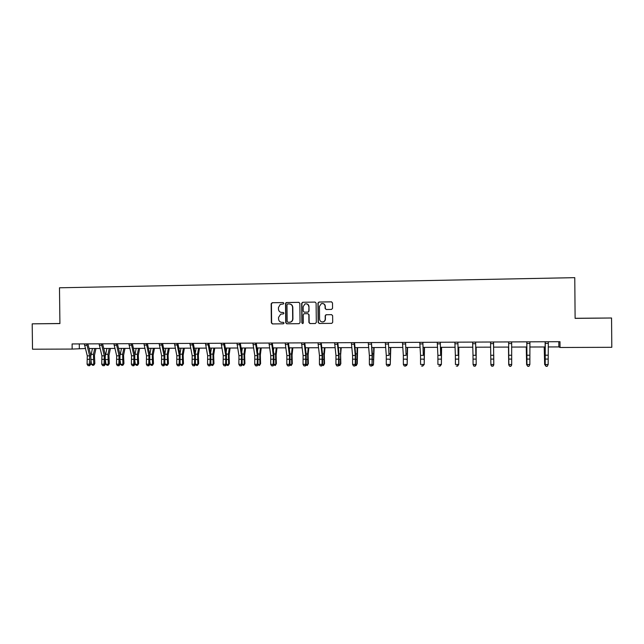 <?xml version="1.0" encoding="UTF-8"?>
<svg xmlns="http://www.w3.org/2000/svg" width="644" height="644" viewBox="0 0 644 644"><rect width="100%" height="100%" fill="white"/><g stroke="black" fill="none" stroke-linecap="round" stroke-linejoin="round"><path stroke-width="0.97" d="M283.843 303.292L283.11 302.559L272.171 302.72L271.156 303.791L271.357 322.877L272.396 323.924L283.336 323.819L284.052 323.071L283.32 322.33L281.903 322.346C279.899 322.161 278.788 321.042 278.57 318.981L278.546 317.387L280.712 314.159L283.465 313.894L283.948 313.177L283.215 312.445L281.798 312.461C279.794 312.284 278.683 311.165 278.466 309.104L278.441 307.51L280.293 304.419L283.432 303.976L283.843 303.292M589.405 318.176L599.258 318.096L589.405 318.176M59.634 323.521L48.091 323.658L59.634 323.521M331.507 309.426L332.554 308.339L332.497 302.905L331.427 301.843L318.981 302.028L317.943 303.115L318.144 322.419L319.207 323.481L331.805 323.352L332.698 322.282L332.634 315.713L331.563 314.65L326.001 314.739L325.18 315.793L325.212 319.046C325.115 320.575 324.343 321.525 322.886 321.903L322.869 321.911C320.954 322 319.851 321.066 319.585 319.11L319.448 306.391L321.388 303.622C323.505 303.268 324.737 304.161 325.083 306.311L325.107 308.436L326.17 309.498L331.507 309.426M59.916 323.497L32.2 323.843L59.916 323.57L59.481 287.788L574.77 277.661L575.116 318.369L611.55 317.999L611.8 347.309L560.03 347.486L559.982 341.69L72.096 343.952L72.16 349.072L85.386 348.525M32.2 323.843L32.514 349.209L72.16 349.072M299.846 303.38L298.792 302.326L286.113 302.608L285.525 303.582L285.727 322.733L286.773 323.787L299.017 323.674L300.048 322.596L299.846 303.38M302.704 302.269L315.045 302.084L316.107 303.139L316.309 322.435L315.27 323.521L309.973 323.57L308.919 322.507L308.838 314.699L307.784 313.644L304 313.725L303.252 314.763L303.332 322.886L302.744 323.626L301.875 322.902L301.666 303.348L302.704 302.269L315.045 302.084M611.55 317.999L575.116 318.297M548.205 346.947L558.855 346.915L560.03 347.486M89.065 348.509L100.086 348.476M103.74 348.46L114.898 348.42M118.528 348.412L129.822 348.372M133.429 348.364L144.868 348.324M148.45 348.307L160.034 348.267M163.584 348.259L175.321 348.219M178.839 348.203L190.721 348.163M194.222 348.154L206.257 348.114M209.727 348.098L221.906 348.058M225.352 348.05L237.692 348.01M241.098 347.993L253.599 347.953M256.98 347.937L269.635 347.897M272.992 347.889L285.807 347.841M289.124 347.832L302.108 347.784M305.401 347.776L318.547 347.728M321.799 347.72L335.122 347.671M338.342 347.663L351.825 347.615M355.021 347.607L368.682 347.559M371.838 347.551L385.667 347.502M388.791 347.494L402.806 347.446M405.889 347.438L420.081 347.39M423.132 347.374L437.509 347.325M440.52 347.317L455.083 347.269M458.061 347.253L472.809 347.205M475.747 347.197L490.688 347.148M493.578 347.132L508.68 347.084M511.618 347.076L526.8 347.019M529.835 347.011L545.082 346.963M79.276 343.92L79.333 348.541M558.807 341.698L558.855 346.915M283.328 312.453L282.056 312.469M283.288 302.575L272.444 302.736L271.43 303.807L271.631 322.869L272.67 323.916L283.424 323.819M299.001 302.342L286.805 302.527L285.783 303.606L285.984 322.733L287.031 323.779L299.122 323.666M287.699 303.976L286.983 304.733L287.168 321.549L287.9 322.29L290.13 322.177C291.732 321.67 292.585 320.551 292.682 318.828L292.561 307.317C292.336 305.256 291.217 304.137 289.204 303.96L287.699 303.976M289.398 322.274L290.388 322.177C291.982 321.662 292.835 320.551 292.923 318.828L292.682 318.828M289.583 303.976C291.531 304.209 292.601 305.328 292.803 307.333L292.923 318.828M315.367 323.513L309.973 323.57M307.848 313.644L309.064 314.699L309.144 322.507L310.207 323.562M302.938 302.286L301.907 303.364L302.108 322.894L302.744 323.626M308.75 306.592C308.371 304.387 307.116 303.509 304.974 303.952L303.163 306.665L303.211 311.132L304.266 312.187L308.041 312.099L308.798 311.06L308.983 306.608C308.814 304.926 307.913 303.992 306.278 303.791M308.983 306.608L309.031 311.068L308.275 312.107L304.499 312.195M322.604 303.501C324.23 303.718 325.131 304.66 325.292 306.327L325.317 308.452L326.218 309.498M322.572 321.944L323.103 321.903C324.552 321.525 325.333 320.567 325.429 319.046L325.212 319.046M331.668 314.65L326.21 314.739L325.389 315.802L325.429 319.046M331.644 301.859L319.199 302.044L318.16 303.131L318.361 322.411L319.424 323.473L331.757 323.36M95.972 348.485L94.459 355.408L94.845 363.578L93.968 365.035L92.607 365.309L91.44 364.254L90.957 360.125M91.44 364.254L93.758 364.263L93.444 354.337L94.732 348.493M90.876 355.874L92.422 348.501M93.533 365.309L93.758 364.263L94.845 363.578M89.621 355.866L89.419 364.198L90.546 364.633L90.989 359.763L90.619 354.594L87.906 343.928L86.731 344.001L89.621 355.866L87.278 355.866L87.085 364.198L89.419 364.198L88.944 365.623L88.003 365.623L88.944 365.623M84.324 343.896L87.278 355.866M89.395 365.8L90.546 364.633M87.085 364.198L88.003 365.623M110.422 348.436L108.965 355.383L109.335 363.586L108.466 365.051L107.105 365.325L105.946 364.271L105.527 360.584M105.946 364.271L108.281 364.271L107.983 354.313L109.222 348.444M105.439 355.52L106.888 348.452M108.039 365.325L108.281 364.271L109.335 363.586M124.984 348.388L123.576 355.359L123.938 363.594L123.068 365.059L121.716 365.341L120.565 364.279L120.219 361.083M120.565 364.279L122.924 364.279L122.626 354.281L123.825 348.396M120.114 355.182L121.475 348.404M122.658 365.341L122.924 364.279L123.938 363.594M104.272 355.842L104.087 364.206L105.181 364.641L105.246 354.57L102.613 343.856L101.47 343.936L104.272 355.842L101.921 355.842L101.728 364.206L104.087 364.206L103.595 365.639L102.654 365.639L103.595 365.639M99.055 343.824L101.921 355.842M104.03 365.816L105.181 364.641M101.728 364.206L102.654 365.639M119.043 355.818L118.866 364.222L119.921 364.657L119.985 354.546L117.433 343.791L116.339 343.864L119.043 355.818L116.669 355.826L116.492 364.214L118.866 364.222L118.359 365.655L117.409 365.655L118.359 365.655M113.899 343.759L116.669 355.826M118.786 365.832L119.921 364.657M116.492 364.214L117.409 365.655M139.659 348.34L138.299 355.343L138.653 363.602L137.784 365.076L136.439 365.349L135.296 364.295L135.023 361.638M135.296 364.295L137.671 364.295L137.381 354.256L138.532 348.34M134.91 354.852L136.166 348.348M137.389 365.357L138.653 363.602M154.439 348.291L153.135 355.319L153.481 363.61L152.612 365.092L151.276 365.365L150.149 364.303L149.939 362.242M150.149 364.303L152.539 364.303L152.258 354.232L153.361 348.291M149.81 354.538L150.978 348.299M152.234 365.373L153.481 363.61M169.34 348.235L168.092 355.295L168.43 363.619L167.561 365.108L166.233 365.381L165.114 364.311L164.977 362.918M165.114 364.311L167.52 364.319L167.247 354.2L168.309 348.243M167.247 354.2L164.84 354.208L165.902 348.251M167.19 365.381L168.43 363.619M133.928 355.802L133.759 364.23L134.781 364.665L134.838 354.514L132.374 343.719L131.312 343.799L133.928 355.802L131.537 355.802L131.368 364.23L133.759 364.23L133.244 365.679L132.286 365.671L133.244 365.679M128.856 343.687L131.537 355.802M133.654 365.848L134.781 364.665M131.368 364.23L132.286 365.671M148.933 355.778L148.772 364.238L149.754 364.681L149.802 354.49L147.436 343.654L146.405 343.727L148.933 355.778L146.518 355.778L146.357 364.238L148.772 364.238L148.241 365.695L147.283 365.695L148.241 365.695M143.934 343.614L146.518 355.778M148.635 365.864L149.754 364.681M146.357 364.238L147.283 365.695M164.051 355.754L163.906 364.254L164.848 364.697L164.888 354.466L162.61 343.582L161.628 343.654L164.051 355.754L161.62 355.762L161.475 364.254L163.906 364.254L163.359 365.712L162.393 365.712L163.359 365.712M159.124 343.55L161.62 355.762M163.737 365.889L164.848 364.697M161.475 364.254L162.393 365.712M179.298 355.73L179.153 364.263L180.054 364.705L180.095 354.433L177.905 343.51L176.963 343.59L179.298 355.73L176.842 355.738L176.706 364.263L179.153 364.263L178.597 365.728L177.623 365.728L178.597 365.728M174.444 343.477L176.842 355.738M178.96 365.905L180.054 364.705M176.706 364.263L177.623 365.728M194.657 355.713L194.528 364.279L195.39 364.721L195.422 354.409L193.321 343.437L192.419 343.518L194.657 355.713L192.186 355.713L192.057 364.271L194.528 364.279L193.957 365.744L192.975 365.744L193.957 365.744M189.883 343.405L192.186 355.713M194.303 365.921L195.39 364.721M192.057 364.271L192.975 365.744M210.145 355.689L210.024 364.287L210.846 364.737L210.87 354.377L208.865 343.365L208.004 343.445L210.145 355.689L207.65 355.689L207.529 364.287L210.024 364.287L209.437 365.76L208.447 365.76L209.437 365.76M205.452 343.333L207.65 355.689M209.767 365.937L210.846 364.737M207.529 364.287L208.447 365.76M225.754 355.665L225.642 364.303L226.422 364.746L226.438 354.353L224.531 343.292L223.718 343.373L225.754 355.665L223.243 355.665L223.13 364.295L225.642 364.303L225.046 365.776L224.04 365.776L225.046 365.776M221.142 343.26L223.243 355.665M225.36 365.961L226.422 364.746M223.13 364.295L224.04 365.776M241.484 355.641L241.387 364.311L242.128 364.762L242.136 354.321L240.325 343.22L239.552 343.3L241.484 355.641L238.956 355.649L238.852 364.311L241.387 364.311L240.776 365.8L239.761 365.8L240.776 365.8M236.96 343.188L238.956 355.649M241.073 365.977L242.128 364.762M238.852 364.311L239.761 365.8M257.35 355.617L257.262 364.327L257.954 364.778L257.962 354.297L256.248 343.147L255.523 343.228L257.35 355.617L254.799 355.625L254.71 364.319L257.262 364.327L256.634 365.816L255.612 365.816L256.634 365.816M252.899 343.115L254.799 355.625M256.916 365.993L257.954 364.778M254.71 364.319L255.612 365.816M273.338 355.593L273.257 364.335L273.909 364.786L273.909 354.264L272.299 343.075L271.615 343.147L273.338 355.593L270.762 355.601L270.689 364.335L273.257 364.335L272.621 365.832L271.591 365.832L272.621 365.832M268.975 343.043L270.762 355.601M272.887 366.009L273.909 364.786M270.689 364.335L271.591 365.832M289.454 355.569L289.389 364.351L290.001 364.802L289.993 354.24L288.48 343.002L287.844 343.075L289.454 355.569L286.862 355.577L286.797 364.343L289.389 364.351L288.737 365.848L287.699 365.848L288.737 365.848M285.187 342.962L286.862 355.577M288.987 366.034L290.001 364.802M286.797 364.343L287.699 365.848M305.707 355.544L305.65 364.359L306.222 364.818L306.206 354.208L304.797 342.922L304.209 343.002L305.707 355.544L303.099 355.552L303.042 364.359L305.65 364.359L304.99 365.873L303.944 365.873L304.99 365.873M301.521 342.89L303.099 355.552M305.216 366.05L306.222 364.818M303.042 364.359L303.944 365.873M322.097 355.528L322.048 364.375L322.572 364.834L322.547 354.184L321.243 342.849L320.704 342.922L322.097 355.528L319.456 355.528L319.416 364.367L322.048 364.375L321.372 365.889L320.318 365.889L321.372 365.889M317.999 342.809L319.456 355.528M321.573 366.074L322.572 364.834M319.416 364.367L320.318 365.889M338.615 355.504L338.583 364.383L339.058 364.842L339.026 354.152L337.834 342.769L337.343 342.849L338.615 355.504L335.959 355.504L335.927 364.383L338.583 364.383L337.883 365.905L336.82 365.905L337.883 365.905M334.614 342.737L335.959 355.504M338.076 366.09L339.058 364.842M335.927 364.383L336.82 365.905M355.271 355.48L355.255 364.399L355.673 364.858L355.641 354.12L354.554 342.697L354.111 342.769L354.192 344.21L355.271 355.48L352.59 355.48L352.574 364.391L355.255 364.399L354.538 365.929L353.467 365.921L354.538 365.929M351.358 342.656L352.59 355.48M354.707 366.106L355.673 364.858M352.574 364.391L353.467 365.921M372.071 355.456L372.055 364.407L372.393 354.087L371.419 342.616L372.071 355.456L369.366 355.456L369.358 364.407L372.055 364.407L371.33 365.945L370.252 365.945L371.33 365.945M368.255 342.576L369.366 355.456M371.483 366.13L372.433 364.874M369.358 364.407L370.252 365.945M389 355.424L388.421 342.536L389 355.424L386.279 355.432L386.279 364.423L389.008 364.423L388.26 365.961L387.173 365.961L388.26 365.961M385.289 342.503L386.279 355.432M388.396 366.146L389.338 364.89M386.279 364.423L387.173 365.961M406.082 355.399L405.567 342.455L406.082 355.399L403.337 355.408L403.345 364.432L406.098 364.432L405.334 365.985L404.239 365.985L405.334 365.985M402.46 342.423L403.337 355.408M405.446 366.17L406.372 364.907M403.345 364.432L404.239 365.985M423.301 355.375L422.866 342.383L423.301 355.375L420.532 355.383L420.556 364.448L423.333 364.448L422.553 366.001L421.45 366.001L422.553 366.001M419.783 342.342L420.532 355.383M422.649 366.186L423.559 364.923M184.361 348.187L183.162 355.271L183.492 363.627L182.268 365.398L181.302 365.398L180.127 363.667M180.191 364.327L182.622 364.327L182.357 354.176L183.363 348.195M179.982 353.862L180.948 348.203M182.268 365.398L183.492 363.627M199.495 348.138L198.352 355.247L198.666 363.635L197.467 365.414L196.492 365.414L195.414 364.359L197.837 364.343L197.579 354.144L198.545 348.138M195.245 353.467L196.106 348.146M197.467 365.414L198.666 363.635M214.742 348.082L213.663 355.222L213.969 363.651L212.786 365.43L211.796 365.43L210.862 364.496M210.87 364.351L213.172 364.351L212.923 354.12L213.84 348.09M210.62 353.041L211.385 348.098M212.786 365.43L213.969 363.651M230.117 348.034L229.095 355.198L229.385 363.659L228.218 365.446L227.227 365.446L226.43 364.641M226.447 364.359L228.636 364.367L228.395 354.087L229.256 348.034M226.133 352.55L226.785 348.042M228.218 365.446L229.385 363.659M245.614 347.977L244.648 355.174L244.929 363.667L243.778 365.462L242.112 364.778M242.144 364.375L244.221 364.375L243.987 354.055L244.801 347.985M241.758 352.002L242.305 347.993M243.778 365.462L244.929 363.667M261.231 347.929L260.329 355.15L260.595 363.675L259.468 365.478L257.874 364.874M257.97 364.383L259.926 364.391L259.701 354.031L260.466 347.929M257.511 351.374L257.946 347.937M259.468 365.478L260.595 363.675M276.968 347.873L276.131 355.126L276.389 363.683L275.278 365.502L273.756 364.971M273.933 364.399L275.761 364.399L275.543 353.999L276.252 347.873M273.386 350.658L273.716 347.881M275.278 365.502L276.389 363.683M292.843 347.816L292.062 355.094L292.304 363.691L291.209 365.518L289.776 365.076M290.017 364.407L291.724 364.415L291.507 353.967L292.175 347.824M289.398 349.821L289.615 347.832M291.209 365.518L292.304 363.691M308.838 347.768L308.122 355.069L308.355 363.707L307.277 365.534L305.924 365.18M306.23 364.423L307.816 364.423L307.607 353.942L308.218 347.768M305.53 348.839L305.634 347.776M307.277 365.534L308.355 363.707M324.962 347.712L324.31 355.045L324.528 363.715L323.473 365.551L322.201 365.293M322.58 364.44L324.037 364.44L323.835 353.91L324.391 347.712M323.473 365.551L324.528 363.715M341.215 347.655L340.628 355.021L340.837 363.723L339.799 365.567L338.615 365.406M339.066 364.448L340.386 364.448L340.7 347.655M339.799 365.567L340.837 363.723M357.605 347.599L357.275 363.731L356.261 365.583L355.158 365.526M355.689 364.464L356.873 364.464L357.138 347.599M356.261 365.583L357.275 363.731M374.124 347.543L373.496 364.472L373.713 347.543M372.441 364.472L373.496 364.472L372.86 365.599L371.886 365.599M390.787 347.486L390.256 364.488L390.425 347.486M389.346 364.488L390.256 364.488L389.596 365.615L388.791 365.615M407.58 347.43L407.161 364.504L407.274 347.43M406.38 364.504L407.161 364.504L406.469 365.639L405.841 365.631M424.509 347.374L424.195 364.512L424.267 347.374M423.567 364.512L424.195 364.512L423.036 365.655M441.583 347.309L441.382 364.528L441.398 347.317M440.89 364.528L441.382 364.528L440.367 365.671M458.802 347.253L458.705 364.544L458.665 347.253M458.367 364.536L457.852 365.687M476.166 347.197L476.182 364.552L476.085 347.197M493.723 354.78L493.795 364.568L493.723 354.78M440.665 355.351L440.303 342.302L440.665 355.351L437.88 355.359L437.912 364.456L440.713 364.464L439.916 366.025L438.797 366.017L439.916 366.025M437.252 342.262L437.88 355.359M439.989 366.211L440.89 364.931M458.182 355.327L457.892 342.214L458.182 355.327L455.364 355.327L455.421 364.472L458.238 364.472L457.425 366.042L456.298 366.042L457.425 366.042M454.873 342.181L455.364 355.327M457.481 366.227L458.367 364.947M475.844 355.303L475.626 342.133L475.844 355.303L473.002 355.303L473.074 364.488L475.916 364.488L475.087 366.066L473.952 366.058L475.087 366.066M472.64 342.093L473.002 355.303M473.984 366.251L473.074 364.488L473.952 366.058M475.119 366.251L475.988 364.963M493.562 341.996L493.763 364.979L493.521 342.093M490.567 342.012L490.873 364.496L493.739 364.504L492.901 366.082L491.75 366.082L492.901 366.082M491.766 366.267L490.905 364.979L491.75 366.082M492.91 366.275L493.763 364.979M508.486 347.084L508.712 364.576L508.519 347.084M511.666 341.916L511.69 364.995L510.853 366.291L509.694 366.291L510.853 366.291M509.71 366.098L508.808 364.995L508.639 341.932L508.832 364.512L511.722 364.512L510.861 366.106M508.808 364.995L509.694 366.291M526.269 347.027L526.607 364.593L526.357 347.027M529.923 341.827L529.859 364.528L528.949 366.315L527.782 366.315L528.949 366.315M526.873 341.843L526.945 364.528L529.859 364.528L528.982 366.122M527.814 366.122L526.864 365.011L526.816 341.843M526.864 365.011L527.782 366.315M544.196 346.963L544.663 364.609L544.357 346.963M545.621 365.784L545.066 364.609M548.342 341.747L548.157 364.544L547.199 366.339L546.023 366.331L547.199 366.339M545.267 341.763L545.21 364.544L548.157 364.544L547.255 366.146M546.08 366.146L545.21 364.544L545.074 365.027L545.154 341.763M545.074 365.027L546.023 366.331M91.005 359.537L93.211 359.529M91.126 354.345L93.444 354.337M89.862 359.32L87.528 359.32M86.924 345.345L84.573 345.353M105.624 359.529L107.749 359.529M105.648 354.313L107.983 354.313M120.348 359.521L122.4 359.521M120.275 354.289L122.626 354.281M104.513 359.312L102.155 359.312M101.663 345.281L99.297 345.297M119.277 359.304L116.902 359.304M116.524 345.216L114.133 345.232M135.192 359.513L137.172 359.513M135.015 354.264L137.381 354.256M150.149 359.505L152.056 359.505M149.867 354.232L152.258 354.232M165.218 359.497L167.054 359.497M134.153 359.296L131.762 359.296M131.489 345.16L129.082 345.168M149.15 359.288L146.743 359.288M146.582 345.095L144.159 345.103M164.268 359.28L161.837 359.28M161.789 345.031L159.35 345.039M179.499 359.272L177.052 359.272M177.124 344.967L174.661 344.975M194.858 359.263L192.387 359.263M192.58 344.894L190.093 344.91M210.33 359.247L207.843 359.255M208.157 344.83L205.645 344.838M225.931 359.239L223.428 359.247M223.854 344.765L221.335 344.773M241.661 359.231L239.133 359.239M239.689 344.701L237.145 344.709M257.511 359.223L254.96 359.223M255.644 344.629L253.084 344.637M273.491 359.215L270.923 359.215M271.736 344.564L269.152 344.572M289.607 359.207L287.015 359.207M287.957 344.492L285.348 344.5M305.852 359.199L303.235 359.199M304.314 344.419L301.682 344.435M322.225 359.191L319.593 359.191M320.801 344.355L318.152 344.363M338.736 359.183L336.079 359.183M337.432 344.282L334.759 344.29M355.383 359.175L352.711 359.175M354.192 344.21L351.503 344.226M372.176 359.167L369.471 359.167M371.105 344.138L368.384 344.154M389.097 359.151L386.376 359.159M388.147 344.065L385.41 344.081M406.171 359.143L403.426 359.151M405.342 343.993L402.572 344.009M423.382 359.135L420.613 359.135M422.681 343.92L419.888 343.936M180.417 359.489L182.172 359.489M180.046 354.176L182.357 354.176M195.728 359.481L197.41 359.481M195.374 354.152L197.579 354.144M211.168 359.473L212.762 359.473M210.821 354.12L212.923 354.12M226.72 359.465L228.242 359.465M226.398 354.087L228.395 354.087M242.41 359.457L243.843 359.457M242.096 354.063L243.987 354.055M258.22 359.457L259.572 359.449M257.922 354.031L259.701 354.031M274.159 359.449L275.423 359.441M273.869 354.007L275.543 353.999M290.227 359.441L291.402 359.441M289.953 353.975L291.507 353.967M306.423 359.433L307.518 359.433M306.166 353.942L307.607 353.942M322.749 359.424L323.755 359.424M322.515 353.91L323.835 353.91M339.219 359.416L340.129 359.416M338.994 353.886L340.201 353.878M355.818 359.408L356.639 359.408M355.617 353.854L356.696 353.846M372.554 359.4L373.287 359.4M372.369 353.822L373.327 353.822M389.435 359.392L390.063 359.392M389.266 353.789L390.095 353.789M406.453 359.384L406.984 359.384M406.3 353.757L407.008 353.757M423.607 359.376L424.05 359.376M423.478 353.725L424.058 353.725M440.802 353.693L441.245 353.693M440.738 359.127L437.944 359.127M440.166 343.848L437.348 343.856M458.238 359.119L455.429 359.119M457.795 343.775L454.962 343.783M475.892 359.111L473.058 359.111M475.586 343.695L472.72 343.711M493.658 355.279L490.792 355.279M493.698 359.094L490.833 359.102M493.521 343.622L490.639 343.63M511.626 355.247L508.736 355.255M511.658 359.086L508.768 359.086M511.618 343.542L508.704 343.558M529.754 355.222L526.84 355.23M529.771 359.078L526.856 359.078M529.867 343.469L526.929 343.477M548.036 355.198L545.09 355.198M548.036 359.07L545.098 359.07M548.277 343.389L545.315 343.397"/></g></svg>
